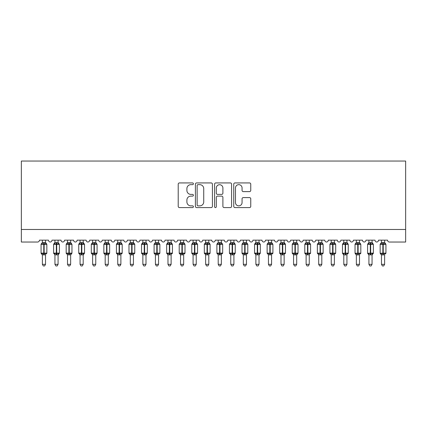 <?xml version="1.0" encoding="UTF-8"?>
<svg xmlns="http://www.w3.org/2000/svg" width="427" height="427" viewBox="0 0 427 427"><rect width="100%" height="100%" fill="white"/><g stroke="black" fill="none" stroke-linecap="round" stroke-linejoin="round"><path stroke-width="0.64" d="M193.404 183.791A0.865 0.865 0 0 0 192.545 182.932L179.447 182.932A1.233 1.233 0 0 0 178.214 184.165L178.214 206.353A1.233 1.233 0 0 0 179.447 207.586L192.545 207.586A0.865 0.865 0 0 0 193.404 206.721A0.865 0.865 0 0 0 192.545 205.862L190.848 205.862A3.944 3.944 0 0 1 186.903 201.918L186.903 200.066A3.944 3.944 0 0 1 190.848 196.121L192.545 196.121A0.865 0.865 0 0 0 193.404 195.256A0.865 0.865 0 0 0 192.545 194.397L190.848 194.397A3.944 3.944 0 0 1 186.903 190.453L186.903 188.601A3.944 3.944 0 0 1 190.848 184.656L192.545 184.656A0.865 0.865 0 0 0 193.404 183.791M249.528 191.622A1.233 1.233 0 0 0 250.761 190.389L250.761 184.165A1.233 1.233 0 0 0 249.528 182.932L234.978 182.932A1.233 1.233 0 0 0 233.745 184.165L233.745 206.353A1.233 1.233 0 0 0 234.978 207.586L249.528 207.586A1.233 1.233 0 0 0 250.761 206.353L250.761 198.833A1.233 1.233 0 0 0 249.528 197.6L243.299 197.6A1.233 1.233 0 0 0 242.066 198.833L242.066 202.563A3.299 3.299 0 0 1 238.773 205.862A3.299 3.299 0 0 1 235.474 202.563L235.474 187.955A3.299 3.299 0 0 1 238.773 184.656A3.299 3.299 0 0 1 242.066 187.955L242.066 190.389A1.233 1.233 0 0 0 243.299 191.622L249.528 191.622M405.65 229.48L405.65 161.038L21.35 161.038L21.35 242.04L37.549 242.04A1.884 1.884 0 0 0 39.433 240.155L48.475 240.155A1.884 1.884 0 0 0 50.237 242.034A1.884 1.884 0 0 0 51.993 240.155L61.034 240.155A1.884 1.884 0 0 0 62.796 242.034A1.884 1.884 0 0 0 64.552 240.155L73.593 240.155A1.884 1.884 0 0 0 75.355 242.034A1.884 1.884 0 0 0 77.111 240.155L86.153 240.155A1.884 1.884 0 0 0 87.914 242.034A1.884 1.884 0 0 0 89.67 240.155L98.712 240.155A1.884 1.884 0 0 0 100.473 242.034A1.884 1.884 0 0 0 102.229 240.155L111.271 240.155A1.884 1.884 0 0 0 113.027 242.034A1.884 1.884 0 0 0 114.788 240.155L123.83 240.155A1.884 1.884 0 0 0 125.586 242.034A1.884 1.884 0 0 0 127.347 240.155L136.389 240.155A1.884 1.884 0 0 0 138.145 242.034A1.884 1.884 0 0 0 139.907 240.155L148.948 240.155A1.884 1.884 0 0 0 150.704 242.034A1.884 1.884 0 0 0 152.466 240.155L161.507 240.155A1.884 1.884 0 0 0 163.263 242.034A1.884 1.884 0 0 0 165.025 240.155L174.067 240.155A1.884 1.884 0 0 0 175.823 242.034A1.884 1.884 0 0 0 177.584 240.155L186.626 240.155A1.884 1.884 0 0 0 188.382 242.034A1.884 1.884 0 0 0 190.143 240.155L199.185 240.155A1.884 1.884 0 0 0 200.941 242.034A1.884 1.884 0 0 0 202.697 240.155L211.744 240.155A1.884 1.884 0 0 0 213.5 242.034A1.884 1.884 0 0 0 215.256 240.155L224.303 240.155A1.884 1.884 0 0 0 226.059 242.034A1.884 1.884 0 0 0 227.815 240.155L236.857 240.155A1.884 1.884 0 0 0 238.618 242.034A1.884 1.884 0 0 0 240.374 240.155L249.416 240.155A1.884 1.884 0 0 0 251.177 242.034A1.884 1.884 0 0 0 252.933 240.155L261.975 240.155A1.884 1.884 0 0 0 263.737 242.034A1.884 1.884 0 0 0 265.493 240.155L274.534 240.155A1.884 1.884 0 0 0 276.296 242.034A1.884 1.884 0 0 0 278.052 240.155L287.093 240.155A1.884 1.884 0 0 0 288.855 242.034A1.884 1.884 0 0 0 290.611 240.155L299.653 240.155A1.884 1.884 0 0 0 301.414 242.034A1.884 1.884 0 0 0 303.17 240.155L312.212 240.155A1.884 1.884 0 0 0 313.973 242.034A1.884 1.884 0 0 0 315.729 240.155L324.771 240.155A1.884 1.884 0 0 0 326.527 242.034A1.884 1.884 0 0 0 328.288 240.155L337.33 240.155A1.884 1.884 0 0 0 339.086 242.034A1.884 1.884 0 0 0 340.847 240.155L349.889 240.155A1.884 1.884 0 0 0 351.645 242.034A1.884 1.884 0 0 0 353.407 240.155L362.448 240.155A1.884 1.884 0 0 0 364.204 242.034A1.884 1.884 0 0 0 365.966 240.155L375.007 240.155A1.884 1.884 0 0 0 376.763 242.034A1.884 1.884 0 0 0 378.525 240.155L387.567 240.155A1.884 1.884 0 0 0 389.451 242.04L405.65 242.04L405.65 229.48L21.35 229.48M212.422 184.165A1.233 1.233 0 0 0 211.189 182.932L196.644 182.932A1.233 1.233 0 0 0 195.411 184.165L195.411 206.353A1.233 1.233 0 0 0 196.644 207.586L211.189 207.586A1.233 1.233 0 0 0 212.422 206.353L212.422 184.165M215.811 182.932L230.356 182.932A1.233 1.233 0 0 1 231.589 184.165L231.589 206.353A1.233 1.233 0 0 1 230.356 207.586L224.132 207.586A1.233 1.233 0 0 1 222.899 206.353L222.899 197.354A1.233 1.233 0 0 0 221.666 196.121L217.535 196.121A1.233 1.233 0 0 0 216.302 197.354L216.302 206.721A0.865 0.865 0 0 1 215.443 207.586A0.865 0.865 0 0 1 214.578 206.721L214.578 184.165A1.233 1.233 0 0 1 215.811 182.932M198 184.656A0.865 0.865 0 0 0 197.135 185.521L197.135 204.997A0.865 0.865 0 0 0 198 205.862L199.788 205.862A3.944 3.944 0 0 0 203.732 201.918L203.732 188.601A3.944 3.944 0 0 0 199.788 184.656L198 184.656M222.899 188.013A3.299 3.299 0 0 0 219.601 184.72A3.299 3.299 0 0 0 216.302 188.013L216.302 193.164A1.233 1.233 0 0 0 217.535 194.397L221.666 194.397A1.233 1.233 0 0 0 222.899 193.164L222.899 188.013M45.524 240.155L45.524 242.653A1.382 1.318 180 0 0 46.249 243.806L45.983 244.207L44.146 243.769L41.931 244.207L41.478 243.742A0.63 0.63 0 0 0 41.067 244.329L41.067 253.126A0.63 0.63 0 0 0 41.478 253.713L41.931 253.248L43.767 253.686L45.983 253.248L46.249 253.649A1.382 1.318 -0 0 0 45.524 254.807L42.385 254.802A1.382 1.318 -0 0 0 41.659 253.649L41.659 253.649M42.385 240.155L42.385 242.712L43.767 242.525L43.767 253.126L46.842 253.126L46.842 244.329L41.067 244.329L41.067 253.126L43.767 253.126L43.767 254.93M45.524 254.807L45.524 264.334L42.385 264.334L42.385 254.802M43.767 242.525L45.524 242.648M45.529 254.743L45.983 253.248L44.146 253.686L44.146 242.525M41.931 244.207L42.385 242.712M45.726 243.502L45.983 244.207M41.931 253.248L42.385 254.743M45.524 264.334L44.584 265.962L43.33 265.962L42.385 264.334M46.842 244.329L46.431 243.742A0.63 0.63 0 0 1 46.612 243.844M46.431 253.713L46.842 253.126A0.63 0.63 0 0 1 46.81 253.328M58.083 240.155L58.083 242.648A1.382 1.318 180 0 0 58.809 243.806L58.542 244.207L56.706 243.769L54.491 244.207L54.037 243.742A0.63 0.63 0 0 0 53.626 244.329L53.626 253.126A0.63 0.63 0 0 0 54.037 253.713L53.626 253.126L59.401 253.126A0.63 0.63 0 0 1 59.369 253.328M58.083 254.807L54.944 254.802A1.382 1.318 -0 0 0 54.218 253.649L54.491 253.248L56.327 253.686L58.542 253.248L58.809 253.649A1.382 1.318 -0 0 0 58.083 254.807L58.083 264.334L57.143 265.962L55.889 265.962L54.944 264.334L54.944 254.802M70.642 240.155L70.642 242.648A1.382 1.318 180 0 0 71.368 243.806L71.101 244.207L69.259 243.769L67.05 244.207L66.596 243.742A0.63 0.63 0 0 0 66.185 244.329L66.185 253.126A0.63 0.63 0 0 0 66.596 253.713L66.185 253.126L71.96 253.126A0.63 0.63 0 0 1 71.928 253.328M70.642 254.807L67.503 254.802A1.382 1.318 -0 0 0 66.777 253.649L67.05 253.248L68.886 253.686L71.101 253.248L71.368 253.649A1.382 1.318 -0 0 0 70.642 254.807L70.642 264.334L69.702 265.962L68.448 265.962L67.503 264.334L67.503 254.802M83.201 240.155L83.201 242.648A1.382 1.318 180 0 0 83.927 243.806L83.66 244.207L81.819 243.769L79.609 244.207L79.155 243.742A0.63 0.63 0 0 0 78.744 244.329L78.744 253.126A0.63 0.63 0 0 0 79.155 253.713L78.744 253.126L84.519 253.126A0.63 0.63 0 0 1 84.487 253.328M83.201 254.807L80.062 254.802A1.382 1.318 -0 0 0 79.337 253.649L79.609 253.248L81.445 253.686L83.66 253.248L83.927 253.649A1.382 1.318 -0 0 0 83.201 254.807L83.201 264.334L82.262 265.962L81.007 265.962L80.062 264.334L80.062 254.802M95.76 240.155L95.76 242.648A1.382 1.318 180 0 0 96.486 243.806L96.219 244.207L94.378 243.769L92.168 244.207L91.714 243.742A0.63 0.63 0 0 0 91.303 244.329L91.303 253.126A0.63 0.63 0 0 0 91.714 253.713L91.303 253.126L97.078 253.126A0.63 0.63 0 0 1 97.046 253.328M95.76 254.807L92.622 254.802A1.382 1.318 -0 0 0 91.896 253.649L92.168 253.248L94.004 253.686L96.219 253.248L96.486 253.649A1.382 1.318 -0 0 0 95.76 254.807L95.76 264.334L94.821 265.962L93.566 265.962L92.622 264.334L92.622 254.802M54.944 255.01L54.218 253.649M58.99 253.713L58.083 255.01L59.401 253.126L59.401 244.329L53.626 244.329L54.944 242.445M54.944 264.334L58.083 264.334M54.944 240.155L54.944 242.712L58.083 242.653M58.088 254.743L58.542 253.248L56.706 253.686L56.706 242.525M54.491 244.207L54.944 242.712M58.285 243.502L58.542 244.207M54.491 253.248L54.944 254.743M67.503 255.01L66.777 253.649M71.549 253.713L70.642 255.01L71.96 253.126L71.96 244.329L66.185 244.329L67.503 242.445M67.503 264.334L70.642 264.334M67.503 240.155L67.503 242.712L70.642 242.653M70.642 254.743L71.101 253.248L69.259 253.686L69.259 242.525M67.05 244.207L67.503 242.712M70.839 243.502L71.101 244.207M67.05 253.248L67.503 254.743M80.062 255.01L79.337 253.649M84.108 253.713L83.201 255.01L84.519 253.126L84.519 244.329L78.744 244.329L80.062 242.445M80.062 264.334L83.201 264.334M80.062 240.155L80.062 242.712L83.201 242.653M83.201 254.743L83.66 253.248L81.819 253.686L81.819 242.525M79.609 244.207L80.062 242.712M83.398 243.502L83.66 244.207M79.609 253.248L80.062 254.743M92.622 255.01L91.896 253.649M96.667 253.713L95.76 255.01L97.078 253.126L97.078 244.329L91.303 244.329L92.622 242.445M92.622 264.334L95.76 264.334M92.622 240.155L92.622 242.712L95.76 242.653M95.76 254.743L96.219 253.248L94.378 253.686L94.378 242.525M92.168 244.207L92.622 242.712M95.958 243.502L96.219 244.207M92.168 253.248L92.622 254.743M108.319 240.155L108.319 242.648A1.382 1.318 180 0 0 109.045 243.806L108.773 244.207L106.937 243.769L104.727 244.207L104.273 243.742A0.63 0.63 0 0 0 103.862 244.329L103.862 253.126A0.63 0.63 0 0 0 104.273 253.713L103.862 253.126L109.638 253.126A0.63 0.63 0 0 1 109.606 253.328M108.319 254.807L105.181 254.802A1.382 1.318 -0 0 0 104.455 253.649L104.727 253.248L106.563 253.686L108.773 253.248L109.045 253.649A1.382 1.318 -0 0 0 108.319 254.807L108.319 264.334L107.38 265.962L106.12 265.962L105.181 264.334L105.181 254.802M105.181 255.01L104.455 253.649M109.227 253.713L108.319 255.01L109.638 253.126L109.638 244.329L103.862 244.329L105.181 242.445M105.181 264.334L108.319 264.334M105.181 240.155L105.181 242.712L108.319 242.653M108.319 254.743L108.773 253.248L106.937 253.686L106.937 242.525M104.727 244.207L105.181 242.712M108.517 243.502L108.773 244.207M104.727 253.248L105.181 254.743M120.878 240.155L120.878 242.648A1.382 1.318 180 0 0 121.604 243.806L121.332 244.207L119.496 243.769L117.281 244.207L116.833 243.742A0.63 0.63 0 0 0 116.422 244.329L116.422 253.126A0.63 0.63 0 0 0 116.833 253.713L116.422 253.126L122.197 253.126L122.197 244.329L121.786 243.742A0.63 0.63 0 0 1 121.967 243.844M121.786 253.713L122.197 253.126A0.63 0.63 0 0 1 122.165 253.328M120.878 254.807L117.74 254.802A1.382 1.318 -0 0 0 117.014 253.649L117.281 253.248L119.122 253.686L121.332 253.248L121.604 253.649A1.382 1.318 -0 0 0 120.878 254.807L120.878 264.334L119.934 265.962L118.679 265.962L117.74 264.334L117.74 254.802M117.74 255.01L117.014 253.649M117.74 264.334L120.878 264.334M117.74 240.155L117.74 242.712L120.878 242.653M120.878 254.743L121.332 253.248L119.496 253.686L119.496 244.329L116.422 244.329L117.74 242.445M117.281 244.207L117.74 242.712M121.076 243.502L121.332 244.207M117.281 253.248L117.74 254.743M133.438 240.155L133.438 242.648A1.382 1.318 180 0 0 134.163 243.806L133.891 244.207L132.055 243.769L129.84 244.207L129.392 243.742A0.63 0.63 0 0 0 128.981 244.329L128.981 253.126A0.63 0.63 0 0 0 129.392 253.713L128.981 253.126L134.756 253.126L134.756 244.329L134.345 243.742A0.63 0.63 0 0 1 134.526 243.844M134.345 253.713L134.756 253.126A0.63 0.63 0 0 1 134.724 253.328M133.438 254.807L130.299 254.802A1.382 1.318 -0 0 0 129.573 253.649L129.84 253.248L131.681 253.686L133.891 253.248L134.163 253.649A1.382 1.318 -0 0 0 133.438 254.807L133.438 264.334L132.493 265.962L131.238 265.962L130.299 264.334L130.299 254.802M130.299 255.01L129.573 253.649M130.299 264.334L133.438 264.334M130.299 240.155L130.299 242.712L133.438 242.653M133.438 254.743L133.891 253.248L132.055 253.686L132.055 244.329L128.981 244.329L130.299 242.445M129.84 244.207L130.299 242.712M133.635 243.502L133.891 244.207M129.84 253.248L130.299 254.743M145.997 240.155L145.997 242.648A1.382 1.318 180 0 0 146.723 243.806L146.45 244.207L144.614 243.769L142.399 244.207L141.951 243.742A0.63 0.63 0 0 0 141.54 244.329L141.54 253.126A0.63 0.63 0 0 0 141.951 253.713L141.54 253.126L147.315 253.126A0.63 0.63 0 0 1 147.283 253.328M145.997 254.807L142.858 254.802A1.382 1.318 -0 0 0 142.132 253.649L142.399 253.248L144.241 253.686L146.45 253.248L146.723 253.649A1.382 1.318 -0 0 0 145.997 254.807L145.997 264.334L145.052 265.962L143.798 265.962L142.858 264.334L142.858 254.802M142.858 255.01L142.132 253.649M146.904 253.713L145.997 255.01L147.315 253.126L147.315 244.329L141.54 244.329L142.858 242.445M142.858 264.334L145.997 264.334M142.858 240.155L142.858 242.712L145.997 242.653M145.997 254.743L146.45 253.248L144.614 253.686L144.614 242.525M142.399 244.207L142.858 242.712M146.194 243.502L146.45 244.207M142.399 253.248L142.858 254.743M158.556 240.155L158.556 242.648A1.382 1.318 180 0 0 159.282 243.806L159.009 244.207L157.173 243.769L154.958 244.207L154.51 243.742A0.63 0.63 0 0 0 154.099 244.329L154.099 253.126A0.63 0.63 0 0 0 154.51 253.713L154.099 253.126L159.874 253.126L159.874 244.329L159.463 243.742A0.63 0.63 0 0 1 159.645 243.844M159.463 253.713L159.874 253.126A0.63 0.63 0 0 1 159.837 253.328M158.556 254.807L155.417 254.802A1.382 1.318 -0 0 0 154.691 253.649L154.958 253.248L156.794 253.686L159.009 253.248L159.282 253.649A1.382 1.318 -0 0 0 158.556 254.807L158.556 264.334L157.611 265.962L156.357 265.962L155.417 264.334L155.417 254.802M155.417 255.01L154.691 253.649M155.417 264.334L158.556 264.334M155.417 240.155L155.412 242.712L158.556 242.653M158.556 254.743L159.009 253.248L157.173 253.686L157.173 244.329L154.099 244.329L155.417 242.445M154.958 244.207L155.412 242.712M158.753 243.502L159.009 244.207M154.958 253.248L155.412 254.743M171.115 240.155L171.115 242.648A1.382 1.318 180 0 0 171.841 243.806L171.569 244.207L169.732 243.769L167.517 244.207L167.069 243.742A0.63 0.63 0 0 0 166.658 244.329L166.658 253.126A0.63 0.63 0 0 0 167.069 253.713L166.658 253.126L172.433 253.126L172.433 244.329L172.022 243.742A0.63 0.63 0 0 1 172.204 243.844M172.022 253.713L172.433 253.126A0.63 0.63 0 0 1 172.396 253.328M171.115 254.807L167.976 254.802A1.382 1.318 -0 0 0 167.251 253.649L167.517 253.248L169.354 253.686L171.569 253.248L171.841 253.649A1.382 1.318 -0 0 0 171.115 254.807L171.115 264.334L170.17 265.962L168.916 265.962L167.976 264.334L167.976 254.802M167.976 255.01L167.251 253.649M167.976 264.334L171.115 264.334M167.976 240.155L167.971 242.712L171.115 242.653M171.115 254.743L171.569 253.248L169.732 253.686L169.732 244.329L166.658 244.329L167.976 242.445M167.517 244.207L167.971 242.712M171.312 243.502L171.569 244.207M167.517 253.248L167.971 254.743M183.674 240.155L183.674 242.648A1.382 1.318 180 0 0 184.4 243.806L184.128 244.207L182.292 243.769L180.077 244.207L179.628 243.742A0.63 0.63 0 0 0 179.212 244.329L179.212 253.126A0.63 0.63 0 0 0 179.628 253.713L179.212 253.126L184.992 253.126L184.992 244.329L184.581 243.742A0.63 0.63 0 0 1 184.758 243.844M184.581 253.713L184.992 253.126A0.63 0.63 0 0 1 184.955 253.328M183.674 254.807L180.536 254.802A1.382 1.318 -0 0 0 179.81 253.649L180.077 253.248L181.913 253.686L184.128 253.248L184.4 253.649A1.382 1.318 -0 0 0 183.674 254.807L183.674 264.334L182.729 265.962L181.475 265.962L180.536 264.334L180.536 254.802M180.536 255.01L179.81 253.649M180.536 264.334L183.674 264.334M180.536 240.155L180.53 242.712L183.674 242.653M183.674 254.743L184.128 253.248L182.292 253.686L182.292 244.329L179.212 244.329L180.536 242.445M180.077 244.207L180.53 242.712M183.872 243.502L184.128 244.207M180.077 253.248L180.53 254.743M196.233 240.155L196.233 242.648A1.382 1.318 180 0 0 196.959 243.806L196.687 244.207L194.851 243.769L192.636 244.207L192.187 243.742A0.63 0.63 0 0 0 191.771 244.329L191.771 253.126A0.63 0.63 0 0 0 192.187 253.713L191.771 253.126L197.552 253.126L197.552 244.329L197.141 243.742A0.63 0.63 0 0 1 197.317 243.844M197.141 253.713L197.552 253.126A0.63 0.63 0 0 1 197.514 253.328M196.233 254.807L193.089 254.802A1.382 1.318 -0 0 0 192.369 253.649L192.636 253.248L194.472 253.686L196.687 253.248L196.959 253.649A1.382 1.318 -0 0 0 196.233 254.807L196.233 264.334L195.288 265.962L194.034 265.962L193.089 264.334L193.089 254.802M193.089 255.01L192.369 253.649M193.089 264.334L196.233 264.334M193.089 240.155L193.089 242.712L196.233 242.653M196.233 254.743L196.687 253.248L194.851 253.686L194.851 244.329L191.771 244.329L193.089 242.445M192.636 244.207L193.089 242.712M196.431 243.502L196.687 244.207M192.636 253.248L193.089 254.743M208.792 240.155L208.792 242.648A1.382 1.318 180 0 0 209.518 243.806L209.246 244.207L207.41 243.769L205.195 244.207L204.746 243.742A0.63 0.63 0 0 0 204.33 244.329L204.33 253.126A0.63 0.63 0 0 0 204.746 253.713L204.33 253.126L210.111 253.126L210.111 244.329L209.694 243.742A0.63 0.63 0 0 1 209.876 243.844M209.694 253.713L210.111 253.126A0.63 0.63 0 0 1 210.073 253.328M208.792 254.807L205.649 254.802A1.382 1.318 -0 0 0 204.923 253.649L205.195 253.248L207.031 253.686L209.246 253.248L209.518 253.649A1.382 1.318 -0 0 0 208.792 254.807L208.792 264.334L207.848 265.962L206.593 265.962L205.649 264.334L205.649 254.802M205.649 255.01L204.923 253.649M205.649 264.334L208.792 264.334M205.649 240.155L205.649 242.712L208.792 242.653M208.792 254.743L209.246 253.248L207.41 253.686L207.41 244.329L204.33 244.329L205.649 242.445M205.195 244.207L205.649 242.712M208.99 243.502L209.246 244.207M205.195 253.248L205.649 254.743M221.351 240.155L221.351 242.648A1.382 1.318 180 0 0 222.077 243.806L221.805 244.207L219.969 243.769L217.754 244.207L217.306 243.742A0.63 0.63 0 0 0 216.889 244.329L216.889 253.126A0.63 0.63 0 0 0 217.306 253.713L216.889 253.126L222.67 253.126L222.67 244.329L222.253 243.742A0.63 0.63 0 0 1 222.435 243.844M222.253 253.713L222.67 253.126A0.63 0.63 0 0 1 222.632 253.328M221.351 254.807L218.208 254.802A1.382 1.318 -0 0 0 217.482 253.649L217.754 253.248L219.59 253.686L221.805 253.248L222.077 253.649A1.382 1.318 -0 0 0 221.351 254.807L221.351 264.334L220.407 265.962L219.152 265.962L218.208 264.334L218.208 254.802M218.208 255.01L217.482 253.649M218.208 264.334L221.351 264.334M218.208 240.155L218.208 242.712L221.351 242.653M221.351 254.743L221.805 253.248L219.969 253.686L219.969 244.329L216.889 244.329L218.208 242.445M217.754 244.207L218.208 242.712M221.549 243.502L221.805 244.207M217.754 253.248L218.208 254.743M233.911 240.155L233.911 242.648A1.382 1.318 180 0 0 234.631 243.806L234.364 244.207L232.528 243.769L230.313 244.207L229.859 243.742A0.63 0.63 0 0 0 229.448 244.329L229.448 253.126A0.63 0.63 0 0 0 229.859 253.713L229.448 253.126L235.229 253.126A0.63 0.63 0 0 1 235.192 253.328M233.911 254.807L230.767 254.802A1.382 1.318 -0 0 0 230.041 253.649L230.313 253.248L232.149 253.686L234.364 253.248L234.631 253.649A1.382 1.318 -0 0 0 233.911 254.807L233.911 264.334L232.966 265.962L231.712 265.962L230.767 264.334L230.767 254.802M230.767 255.01L230.041 253.649M234.813 253.713L233.911 255.01L235.229 253.126L235.229 244.329L229.448 244.329L230.767 242.445M230.767 264.334L233.911 264.334M230.767 240.155L230.767 242.712L233.911 242.653M233.911 254.743L234.364 253.248L232.528 253.686L232.528 242.525M230.313 244.207L230.767 242.712M234.108 243.502L234.364 244.207M230.313 253.248L230.767 254.743M246.464 240.155L246.464 242.648A1.382 1.318 180 0 0 247.19 243.806L246.923 244.207L245.087 243.769L242.872 244.207L242.419 243.742A0.63 0.63 0 0 0 242.008 244.329L242.008 253.126A0.63 0.63 0 0 0 242.419 253.713L242.008 253.126L247.788 253.126L247.788 244.329L247.372 243.742A0.63 0.63 0 0 1 247.553 243.844M247.372 253.713L247.788 253.126A0.63 0.63 0 0 1 247.751 253.328M246.464 254.807L243.326 254.802A1.382 1.318 -0 0 0 242.6 253.649L242.872 253.248L244.708 253.686L246.923 253.248L247.19 253.649A1.382 1.318 -0 0 0 246.464 254.807L246.464 264.334L245.525 265.962L244.271 265.962L243.326 264.334L243.326 254.802M243.326 255.01L242.6 253.649M243.326 264.334L246.464 264.334M243.326 240.155L243.326 242.712L246.464 242.653M246.47 254.743L246.923 253.248L245.087 253.686L245.087 244.329L242.008 244.329L243.326 242.445M242.872 244.207L243.326 242.712M246.667 243.502L246.923 244.207M242.872 253.248L243.326 254.743M259.024 240.155L259.024 242.648A1.382 1.318 180 0 0 259.749 243.806L259.483 244.207L257.646 243.769L255.431 244.207L254.978 243.742A0.63 0.63 0 0 0 254.567 244.329L254.567 253.126A0.63 0.63 0 0 0 254.978 253.713L254.567 253.126L260.342 253.126A0.63 0.63 0 0 1 260.31 253.328M259.024 254.807L255.885 254.802A1.382 1.318 -0 0 0 255.159 253.649L255.431 253.248L257.267 253.686L259.483 253.248L259.749 253.649A1.382 1.318 -0 0 0 259.024 254.807L259.024 264.334L258.084 265.962L256.83 265.962L255.885 264.334L255.885 254.802M255.885 255.01L255.159 253.649M259.931 253.713L259.024 255.01L260.342 253.126L260.342 244.329L254.567 244.329L255.885 242.445M255.885 264.334L259.024 264.334M255.885 240.155L255.885 242.712L259.024 242.653M259.029 254.743L259.483 253.248L257.646 253.686L257.646 242.525M255.431 244.207L255.885 242.712M259.226 243.502L259.483 244.207M255.431 253.248L255.885 254.743M271.583 240.155L271.583 242.648A1.382 1.318 180 0 0 272.309 243.806L272.042 244.207L270.206 243.769L267.991 244.207L267.537 243.742A0.63 0.63 0 0 0 267.126 244.329L267.126 253.126A0.63 0.63 0 0 0 267.537 253.713L267.126 253.126L272.901 253.126L272.901 244.329L272.49 243.742A0.63 0.63 0 0 1 272.672 243.844M272.49 253.713L272.901 253.126A0.63 0.63 0 0 1 272.869 253.328M271.583 254.807L268.444 254.802A1.382 1.318 -0 0 0 267.718 253.649L267.991 253.248L269.827 253.686L272.042 253.248L272.309 253.649A1.382 1.318 -0 0 0 271.583 254.807L271.583 264.334L270.643 265.962L269.389 265.962L268.444 264.334L268.444 254.802M268.444 255.01L267.718 253.649M268.444 264.334L271.583 264.334M268.444 240.155L268.444 242.712L271.583 242.653M271.588 254.743L272.042 253.248L270.206 253.686L270.206 244.329L267.126 244.329L268.444 242.445M267.991 244.207L268.444 242.712M271.785 243.502L272.042 244.207M267.991 253.248L268.444 254.743M284.142 240.155L284.142 242.648A1.382 1.318 180 0 0 284.868 243.806L284.601 244.207L282.759 243.769L280.55 244.207L280.096 243.742A0.63 0.63 0 0 0 279.685 244.329L279.685 253.126A0.63 0.63 0 0 0 280.096 253.713L279.685 253.126L285.46 253.126L285.46 244.329L285.049 243.742A0.63 0.63 0 0 1 285.231 243.844M285.049 253.713L285.46 253.126A0.63 0.63 0 0 1 285.428 253.328M284.142 254.807L281.003 254.802A1.382 1.318 -0 0 0 280.277 253.649L280.55 253.248L282.386 253.686L284.601 253.248L284.868 253.649A1.382 1.318 -0 0 0 284.142 254.807L284.142 264.334L283.202 265.962L281.948 265.962L281.003 264.334L281.003 254.802M281.003 255.01L280.277 253.649M281.003 264.334L284.142 264.334M281.003 240.155L281.003 242.712L284.142 242.653M284.142 254.743L284.601 253.248L282.759 253.686L282.759 244.329L279.685 244.329L281.003 242.445M280.55 244.207L281.003 242.712M284.339 243.502L284.601 244.207M280.55 253.248L281.003 254.743M296.701 240.155L296.701 242.648A1.382 1.318 180 0 0 297.427 243.806L297.16 244.207L295.319 243.769L293.109 244.207L292.655 243.742A0.63 0.63 0 0 0 292.244 244.329L292.244 253.126A0.63 0.63 0 0 0 292.655 253.713L292.244 253.126L298.019 253.126A0.63 0.63 0 0 1 297.987 253.328M296.701 254.807L293.562 254.802A1.382 1.318 -0 0 0 292.837 253.649L293.109 253.248L294.945 253.686L297.16 253.248L297.427 253.649A1.382 1.318 -0 0 0 296.701 254.807L296.701 264.334L295.762 265.962L294.507 265.962L293.562 264.334L293.562 254.802M293.562 255.01L292.837 253.649M297.608 253.713L296.701 255.01L298.019 253.126L298.019 244.329L292.244 244.329L293.562 242.445M293.562 264.334L296.701 264.334M293.562 240.155L293.562 242.712L296.701 242.653M296.701 254.743L297.16 253.248L295.319 253.686L295.319 242.525M293.109 244.207L293.562 242.712M296.898 243.502L297.16 244.207M293.109 253.248L293.562 254.743M309.26 240.155L309.26 242.648A1.382 1.318 180 0 0 309.986 243.806L309.719 244.207L307.878 243.769L305.668 244.207L305.214 243.742A0.63 0.63 0 0 0 304.803 244.329L304.803 253.126A0.63 0.63 0 0 0 305.214 253.713L304.803 253.126L310.578 253.126L310.578 244.329L310.167 243.742A0.63 0.63 0 0 1 310.349 243.844M310.167 253.713L310.578 253.126A0.63 0.63 0 0 1 310.546 253.328M309.26 254.807L306.122 254.802A1.382 1.318 -0 0 0 305.396 253.649L305.668 253.248L307.504 253.686L309.719 253.248L309.986 253.649A1.382 1.318 -0 0 0 309.26 254.807L309.26 264.334L308.321 265.962L307.066 265.962L306.122 264.334L306.122 254.802M306.122 255.01L305.396 253.649M306.122 264.334L309.26 264.334M306.122 240.155L306.122 242.712L309.26 242.653M309.26 254.743L309.719 253.248L307.878 253.686L307.878 244.329L304.803 244.329L306.122 242.445M305.668 244.207L306.122 242.712M309.458 243.502L309.719 244.207M305.668 253.248L306.122 254.743M321.819 240.155L321.819 242.648A1.382 1.318 180 0 0 322.545 243.806L322.273 244.207L320.437 243.769L318.227 244.207L317.773 243.742A0.63 0.63 0 0 0 317.362 244.329L317.362 253.126A0.63 0.63 0 0 0 317.773 253.713L317.362 253.126L323.138 253.126L323.138 244.329L322.727 243.742A0.63 0.63 0 0 1 322.908 243.844M322.727 253.713L323.138 253.126A0.63 0.63 0 0 1 323.106 253.328M321.819 254.807L318.681 254.802A1.382 1.318 -0 0 0 317.955 253.649L318.227 253.248L320.063 253.686L322.273 253.248L322.545 253.649A1.382 1.318 -0 0 0 321.819 254.807L321.819 264.334L320.88 265.962L319.62 265.962L318.681 264.334L318.681 254.802M318.681 255.01L317.955 253.649M318.681 264.334L321.819 264.334M318.681 240.155L318.681 242.712L321.819 242.653M321.819 254.743L322.273 253.248L320.437 253.686L320.437 244.329L317.362 244.329L318.681 242.445M318.227 244.207L318.681 242.712M322.017 243.502L322.273 244.207M318.227 253.248L318.681 254.743M334.378 240.155L334.378 242.648A1.382 1.318 180 0 0 335.104 243.806L334.832 244.207L332.996 243.769L330.781 244.207L330.333 243.742A0.63 0.63 0 0 0 329.922 244.329L329.922 253.126A0.63 0.63 0 0 0 330.333 253.713L329.922 253.126L335.697 253.126L335.697 244.329L335.286 243.742A0.63 0.63 0 0 1 335.467 243.844M335.286 253.713L335.697 253.126A0.63 0.63 0 0 1 335.665 253.328M334.378 254.807L331.24 254.802A1.382 1.318 -0 0 0 330.514 253.649L330.781 253.248L332.622 253.686L334.832 253.248L335.104 253.649A1.382 1.318 -0 0 0 334.378 254.807L334.378 264.334L333.434 265.962L332.179 265.962L331.24 264.334L331.24 254.802M331.24 255.01L330.514 253.649M331.24 264.334L334.378 264.334M331.24 240.155L331.24 242.712L334.378 242.653M334.378 254.743L334.832 253.248L332.996 253.686L332.996 244.329L329.922 244.329L331.24 242.445M330.781 244.207L331.24 242.712M334.576 243.502L334.832 244.207M330.781 253.248L331.24 254.743M342.491 253.254L348.256 253.126L348.256 244.329L347.845 243.742A0.63 0.63 0 0 1 348.026 243.844M348.256 253.126A0.63 0.63 0 0 1 347.845 253.713L348.256 253.126M346.937 254.802L347.391 253.248L345.555 253.686L347.391 253.248L347.663 253.649A1.382 1.318 -0 0 0 346.937 254.807L346.937 264.334L343.799 264.334L343.799 254.802A1.382 1.318 -0 0 0 343.073 253.649L342.892 253.713A0.63 0.63 0 0 1 342.481 253.126L342.481 244.329A0.63 0.63 0 0 1 342.892 243.742L342.481 244.329L345.181 244.329L345.181 243.769L343.34 244.207L342.892 243.742L343.799 242.445M346.937 242.648L346.937 242.648A1.382 1.318 180 0 0 347.663 243.806L347.391 244.207L345.181 243.769L345.181 242.525L346.937 242.712L346.937 240.155M343.073 253.649L343.34 253.248L345.555 253.686L345.555 244.329L345.181 244.329L345.181 254.93L343.799 254.802M346.937 254.743L345.181 254.93M343.799 240.155L343.799 242.712L345.181 242.525M343.34 244.207L343.799 242.712M347.135 243.502L347.391 244.207M343.34 253.248L343.799 254.743M346.937 264.334L345.993 265.962L344.738 265.962L343.799 264.334M355.05 253.243L360.815 253.126L360.815 244.329L360.404 243.742A0.63 0.63 0 0 1 360.585 243.844M360.815 253.126A0.63 0.63 0 0 1 360.404 253.713L360.815 253.126M359.497 254.802L359.95 253.248L358.114 253.686L359.95 253.248L360.223 253.649A1.382 1.318 -0 0 0 359.497 254.807L359.497 264.334L356.358 264.334L356.358 254.802A1.382 1.318 -0 0 0 355.632 253.649L355.451 253.713A0.63 0.63 0 0 1 355.04 253.126L355.04 244.329A0.63 0.63 0 0 1 355.451 243.742L355.04 244.329L357.741 244.329L357.741 243.769L355.899 244.207L355.451 243.742L356.358 242.445M359.497 242.648L359.497 242.648A1.382 1.318 180 0 0 360.223 243.806L359.95 244.207L357.741 243.769L357.741 242.525L359.497 242.712L359.497 240.155M355.632 253.649L355.899 253.248L358.114 253.686L358.114 244.329L357.741 244.329L357.741 254.93L356.358 254.802M359.497 254.743L357.741 254.93M356.358 240.155L356.358 242.712L357.741 242.525M355.899 244.207L356.358 242.712M359.694 243.502L359.95 244.207M355.899 253.248L356.358 254.743M359.497 264.334L358.552 265.962L357.298 265.962L356.358 264.334M367.61 253.254L373.374 253.126A0.63 0.63 0 0 1 372.963 253.713L372.056 255.01L373.374 253.126L373.374 244.329L367.599 244.329L367.599 253.126A0.63 0.63 0 0 0 368.01 253.713L368.458 253.248L370.294 253.686L372.509 253.248L372.782 253.649A1.382 1.318 -0 0 0 372.056 254.807L368.917 254.802A1.382 1.318 -0 0 0 368.191 253.649M372.056 240.155L372.056 242.648A1.382 1.318 180 0 0 372.782 243.806L372.509 244.207L370.673 243.769L368.458 244.207L368.01 243.742A0.63 0.63 0 0 0 367.599 244.329L368.917 242.445M372.056 254.802L372.056 264.334L368.917 264.334L368.917 254.802M368.917 240.155L368.912 242.712L372.056 242.653M372.056 254.743L372.509 253.248L370.673 253.686L370.673 242.525M368.458 244.207L368.912 242.712M372.253 243.502L372.509 244.207M368.458 253.248L368.912 254.743M372.056 264.334L371.111 265.962L369.857 265.962L368.917 264.334M380.169 253.254L385.933 253.126L385.933 244.329L385.522 243.742A0.63 0.63 0 0 1 385.704 243.844M385.933 253.126A0.63 0.63 0 0 1 385.522 253.713L385.933 253.126M384.615 254.802L385.069 253.248L383.232 253.686L385.069 253.248L385.341 253.649A1.382 1.318 -0 0 0 384.615 254.807L384.615 264.334L381.476 264.334L381.476 254.802A1.382 1.318 -0 0 0 380.751 253.649L380.569 253.713A0.63 0.63 0 0 1 380.158 253.126L380.158 244.329A0.63 0.63 0 0 1 380.569 243.742L380.158 244.329L382.854 244.329L382.854 243.769L381.017 244.207L380.569 243.742L381.476 242.445M384.615 242.648L384.615 242.648A1.382 1.318 180 0 0 385.341 243.806L385.069 244.207L382.854 243.769L382.854 242.525L384.615 242.712L384.615 240.155M380.751 253.649L381.017 253.248L383.232 253.686L383.232 244.329L382.854 244.329L382.854 254.93L381.476 254.802M384.615 254.743L382.854 254.93M381.476 240.155L381.471 242.712L382.854 242.525M381.017 244.207L381.471 242.712M384.812 243.502L385.069 244.207M381.017 253.248L381.471 254.743M384.615 264.334L383.67 265.962L382.416 265.962L381.476 264.334M41.659 243.806A1.382 1.318 180 0 0 42.385 242.648M44.146 253.686L44.146 254.93M56.327 242.525L56.327 254.93M54.218 243.806A1.382 1.318 180 0 0 54.944 242.648M56.706 253.686L56.706 254.93M68.886 242.525L68.886 254.93M66.777 243.806A1.382 1.318 180 0 0 67.503 242.648M69.259 253.686L69.259 254.93M81.445 242.525L81.445 254.93M79.337 243.806A1.382 1.318 180 0 0 80.062 242.648M81.819 253.686L81.819 254.93M94.004 242.525L94.004 254.93M91.896 243.806A1.382 1.318 180 0 0 92.622 242.648M94.378 253.686L94.378 254.93M106.563 242.525L106.563 254.93M104.455 243.806A1.382 1.318 180 0 0 105.181 242.648M106.937 253.686L106.937 254.93M119.122 242.525L119.122 254.93M122.197 244.329L119.496 244.329L119.496 242.525M117.014 243.806A1.382 1.318 180 0 0 117.74 242.648M119.496 253.686L119.496 254.93M131.681 242.525L131.681 254.93M134.756 244.329L132.055 244.329L132.055 242.525M129.573 243.806A1.382 1.318 180 0 0 130.299 242.648M132.055 253.686L132.055 254.93M144.241 242.525L144.241 254.93M142.132 243.806A1.382 1.318 180 0 0 142.858 242.648M144.614 253.686L144.614 254.93M156.794 242.525L156.794 254.93M159.874 244.329L157.173 244.329L157.173 242.525M154.691 243.806A1.382 1.318 180 0 0 155.417 242.648M157.173 253.686L157.173 254.93M169.354 242.525L169.354 254.93M172.433 244.329L169.732 244.329L169.732 242.525M167.251 243.806A1.382 1.318 180 0 0 167.976 242.648M169.732 253.686L169.732 254.93M181.913 242.525L181.913 254.93M184.992 244.329L182.292 244.329L182.292 242.525M179.81 243.806A1.382 1.318 180 0 0 180.536 242.648M182.292 253.686L182.292 254.93M194.472 242.525L194.472 254.93M197.552 244.329L194.851 244.329L194.851 242.525M192.369 243.806A1.382 1.318 180 0 0 193.089 242.648M194.851 253.686L194.851 254.93M207.031 242.525L207.031 254.93M210.111 244.329L207.41 244.329L207.41 242.525M204.923 243.806A1.382 1.318 180 0 0 205.649 242.648M207.41 253.686L207.41 254.93M219.59 242.525L219.59 254.93M222.67 244.329L219.969 244.329L219.969 242.525M217.482 243.806A1.382 1.318 180 0 0 218.208 242.648M219.969 253.686L219.969 254.93M232.149 242.525L232.149 254.93M230.041 243.806A1.382 1.318 180 0 0 230.767 242.648M232.528 253.686L232.528 254.93M244.708 242.525L244.708 254.93M247.788 244.329L245.087 244.329L245.087 242.525M242.6 243.806A1.382 1.318 180 0 0 243.326 242.648M245.087 253.686L245.087 254.93M257.267 242.525L257.267 254.93M255.159 243.806A1.382 1.318 180 0 0 255.885 242.648M257.646 253.686L257.646 254.93M269.827 242.525L269.827 254.93M272.901 244.329L270.206 244.329L270.206 242.525M267.718 243.806A1.382 1.318 180 0 0 268.444 242.648M270.206 253.686L270.206 254.93M282.386 242.525L282.386 254.93M285.46 244.329L282.759 244.329L282.759 242.525M280.277 243.806A1.382 1.318 180 0 0 281.003 242.648M282.759 253.686L282.759 254.93M294.945 242.525L294.945 254.93M292.837 243.806A1.382 1.318 180 0 0 293.562 242.648M295.319 253.686L295.319 254.93M307.504 242.525L307.504 254.93M310.578 244.329L307.878 244.329L307.878 242.525M305.396 243.806A1.382 1.318 180 0 0 306.122 242.648M307.878 253.686L307.878 254.93M320.063 242.525L320.063 254.93M323.138 244.329L320.437 244.329L320.437 242.525M317.955 243.806A1.382 1.318 180 0 0 318.681 242.648M320.437 253.686L320.437 254.93M332.622 242.525L332.622 254.93M335.697 244.329L332.996 244.329L332.996 242.525M330.514 243.806A1.382 1.318 180 0 0 331.24 242.648M332.996 253.686L332.996 254.93M348.256 244.329L345.555 244.329L345.555 242.525M343.073 243.806A1.382 1.318 180 0 0 343.799 242.648M345.555 253.686L345.555 254.93M360.815 244.329L358.114 244.329L358.114 242.525M355.632 243.806A1.382 1.318 180 0 0 356.358 242.648M358.114 253.686L358.114 254.93M370.294 242.525L370.294 254.93M368.191 243.806A1.382 1.318 180 0 0 368.917 242.648M370.673 253.686L370.673 254.93M385.933 244.329L383.232 244.329L383.232 242.525M380.751 243.806A1.382 1.318 180 0 0 381.476 242.648M383.232 253.686L383.232 254.93M41.067 244.329L42.385 242.445M45.774 243.235L46.431 243.742L45.524 242.445M41.067 253.126L42.385 255.01M53.626 253.126L53.626 244.329M58.083 242.445L59.401 244.329M66.185 253.126L66.185 244.329M70.642 242.445L71.96 244.329M78.744 253.126L78.744 244.329M83.201 242.445L84.519 244.329M91.303 253.126L91.303 244.329M95.76 242.445L97.078 244.329M103.862 253.126L103.862 244.329M108.319 242.445L109.638 244.329M116.422 253.126L116.422 244.329M121.786 243.742L120.878 242.445M128.981 253.126L128.981 244.329M134.345 243.742L133.438 242.445M141.54 253.126L141.54 244.329M145.997 242.445L147.315 244.329M154.099 253.126L154.099 244.329M159.463 243.742L158.556 242.445M166.658 253.126L166.658 244.329M172.022 243.742L171.115 242.445M179.212 253.126L179.212 244.329M184.581 243.742L183.674 242.445M191.771 253.126L191.771 244.329M197.141 243.742L196.233 242.445M204.33 253.126L204.33 244.329M209.694 243.742L208.792 242.445M216.889 253.126L216.889 244.329M222.253 243.742L221.351 242.445M229.448 253.126L229.448 244.329M233.911 242.445L235.229 244.329M242.008 253.126L242.008 244.329M247.372 243.742L246.464 242.445M254.567 253.126L254.567 244.329M259.024 242.445L260.342 244.329M267.126 253.126L267.126 244.329M272.49 243.742L271.583 242.445M279.685 253.126L279.685 244.329M285.049 243.742L284.142 242.445M292.244 253.126L292.244 244.329M296.701 242.445L298.019 244.329M304.803 253.126L304.803 244.329M310.167 243.742L309.26 242.445M317.362 253.126L317.362 244.329M322.727 243.742L321.819 242.445M329.922 253.126L329.922 244.329M335.286 243.742L334.378 242.445M343.799 255.01L342.764 253.649M342.481 253.126L342.481 244.329M347.845 243.742L346.937 242.445M356.358 255.01L355.323 253.649M355.04 253.126L355.04 244.329M360.404 243.742L359.497 242.445M368.917 255.01L367.882 253.649M367.599 253.126L367.599 244.329M372.056 242.445L373.374 244.329M381.476 255.01L380.441 253.649M380.158 253.126L380.158 244.329M385.522 243.742L384.615 242.445"/></g></svg>
